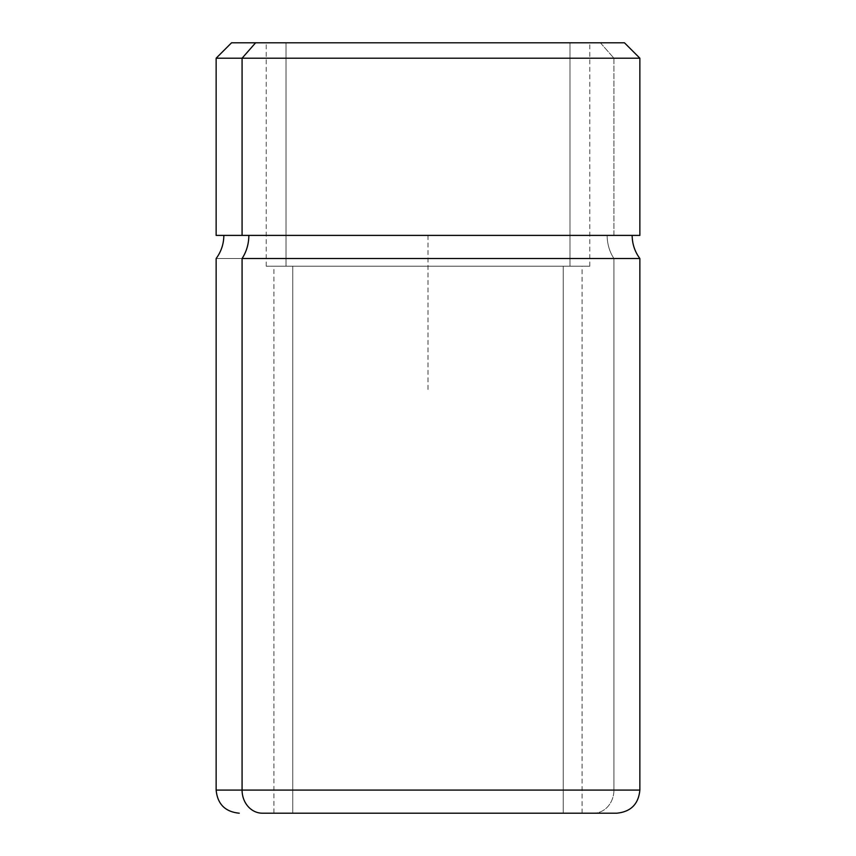 <?xml version="1.0" encoding="UTF-8"?>
<svg xmlns="http://www.w3.org/2000/svg" width="856" height="856" viewBox="0 0 856 856"><rect width="100%" height="100%" fill="white"/><g stroke="black" fill="none" stroke-linecap="round" stroke-linejoin="round"><path stroke-width="0.64" stroke-dasharray="4.28 3.21" d="M624.452 42.8L600.398 42.8L613.923 58.208L639.86 58.208L613.923 58.208L600.398 42.8L231.548 42.8M216.14 235.4L613.923 235.4L613.923 58.208L216.14 58.208L613.923 58.208L613.923 235.4L639.86 235.4M248.839 235.4L607.161 235.4A38.52 33.801 90 0 0 613.923 258.512L639.86 258.512L613.923 258.512A38.52 33.801 -90 0 1 607.161 235.4L248.839 235.4M216.14 258.512L613.923 258.512L613.923 790.088L639.86 790.088L613.923 790.088L613.923 258.512L216.14 258.512M593.647 813.2A23.112 20.287 90 0 0 613.923 790.088L216.14 790.088L613.923 790.088A23.112 20.287 -90 0 1 593.647 813.2L616.748 813.2M273.92 813.2L582.08 813.2L563.216 813.2L563.216 266.216L582.08 266.216L292.784 266.216L292.784 813.2L582.08 813.2L273.92 813.2L292.784 813.2L292.784 266.216L273.92 266.216L563.216 266.216L563.216 813.2L273.92 813.2L273.92 266.216M286.022 266.216L589.784 266.216L569.978 266.216L569.978 42.8L589.784 42.8L286.022 42.8L286.022 266.216L286.022 42.8L266.216 42.8L569.978 42.8L569.978 266.216L266.216 266.216L587.366 266.216L286.022 266.216M255.602 42.8L600.398 42.8M286.022 42.8L589.57 42.8L286.022 42.8M632.156 235.4L242.077 235.4M563.216 813.2L274.123 813.2L563.216 813.2M292.784 266.216L581.877 266.216L292.784 266.216M428 389.48L428 235.4L582.08 235.4M582.08 813.2L582.08 266.216M589.784 266.216L589.784 42.8M266.216 266.216L266.216 42.8"/><path stroke-width="1.28" d="M242.077 235.4L639.86 235.4L639.86 58.208L242.077 58.208L255.602 42.8L624.452 42.8L639.86 58.208L216.14 58.208L242.077 58.208L242.077 235.4L242.077 58.208L255.602 42.8L231.548 42.8L216.14 58.208L216.14 235.4L632.156 235.4C632.231 243.939 634.799 251.643 639.86 258.512L242.077 258.512A38.52 33.801 90 0 0 248.839 235.4A38.52 33.801 -90 0 1 242.077 258.512L639.86 258.512L639.86 790.088L242.077 790.088L242.077 258.512L242.077 790.088L216.14 790.088L639.86 790.088C638.49 804.126 630.786 811.83 616.748 813.2L262.353 813.2A23.112 20.287 -90 0 1 242.077 790.088A23.112 20.287 90 0 0 262.353 813.2L593.647 813.2M600.398 42.8L255.602 42.8M223.844 235.4C223.769 243.939 221.201 251.643 216.14 258.512L216.14 790.088C217.51 804.126 225.214 811.83 239.252 813.2"/></g></svg>
